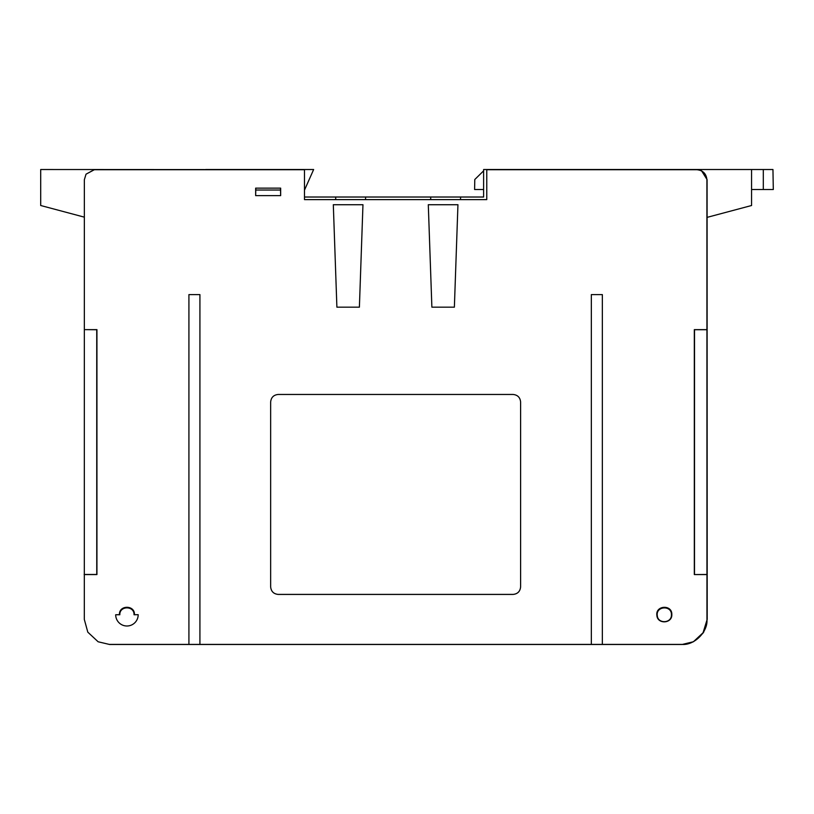 <?xml version="1.0" encoding="UTF-8"?>
<svg xmlns="http://www.w3.org/2000/svg" width="814" height="814" viewBox="0 0 814 814"><rect width="100%" height="100%" fill="white"/><g stroke="black" fill="none" stroke-linecap="round" stroke-linejoin="round"><path stroke-width="1.22" d="M693.386 641.778L703.713 632.152L707.203 619.413L707.091 179.64L701.465 170.645L707.091 179.64M696.916 169.719L486.772 169.719L696.916 169.719C702.94 170.36 706.277 173.687 706.908 179.721L706.949 619.423C708.068 631.786 694.322 645.533 681.959 644.413L602.34 644.413L602.34 294.607L591.34 294.607L591.34 644.413L199.918 644.413L199.918 294.607L188.919 294.607L188.919 644.413L109.32 644.413L682.091 644.485L693.467 641.737L702.869 633.353L707.203 619.281L702.869 633.353M84.31 619.312L84.351 217.155L40.7 205.515L40.7 169.516L205.667 169.587M205.667 169.516L313.644 169.516L304.487 190.13L304.487 197.019L335.643 197.019L335.785 199.623M520.604 586.802L520.604 489.458M109.32 644.413L98.138 641.778L87.8 632.152L84.31 619.413L84.32 574.562L96.937 574.562L96.937 329.629L84.341 329.629L84.351 179.721L86.03 174.176L94.353 169.719L304.487 169.719L304.487 199.623L486.772 199.623L486.772 169.719M84.137 574.47L96.754 574.47L96.734 329.731L84.341 329.629M86.03 174.176L94.434 169.587L304.487 169.719M430.769 199.603L429.609 199.542M335.785 199.603L334.625 199.542M696.998 169.587L701.465 170.645M706.928 329.629L694.322 329.629L694.322 574.562L706.949 574.562M280.657 195.625L280.657 188.126L255.657 188.126L255.657 195.625L280.657 195.625M457.946 204.711L428.296 204.711L431.878 307.163L454.375 307.163L457.946 204.731L428.296 204.731M134.168 614.682L134.432 614.55C134.88 604.883 118.986 604.883 119.434 614.55L119.831 614.753C119.404 605.606 134.452 605.575 134.035 614.753L138.177 614.682L134.035 614.753M671.825 614.55C672.252 604.395 655.433 605.219 656.867 615.313C657.336 624.501 672.293 623.738 671.825 614.55L671.428 614.753C671.825 605.107 655.891 605.942 657.264 615.465C657.702 624.175 671.876 623.453 671.428 614.753M362.963 204.711L333.313 204.711L336.894 307.163L359.391 307.163L362.963 204.731L333.313 204.731M520.604 401.963C520.136 397.436 517.633 394.943 513.105 394.464L278.154 394.464C273.636 394.943 271.133 397.436 270.655 401.963L270.655 586.925C271.133 591.452 273.636 593.945 278.154 594.424L513.105 594.424C517.633 593.945 520.136 591.452 520.604 586.925L520.604 401.963M706.766 574.47L694.322 574.562M706.725 329.731L694.525 329.731L694.505 574.47M602.34 644.413L591.34 644.413M199.918 644.413L188.919 644.413M255.657 188.126L280.657 188.126M280.535 188.278L280.535 190.028L255.779 190.028L255.779 188.278M280.647 195.635L280.535 190.028M255.657 195.625L255.779 190.028M270.655 586.904C271.133 591.422 273.636 593.925 278.154 594.403L513.105 594.403C517.633 593.925 520.136 591.422 520.604 586.904M119.831 614.753L115.69 614.753L119.699 614.682M115.69 614.753A11.243 11.243 180 0 0 126.933 625.997A11.243 11.243 180 0 0 138.177 614.753M483.618 189.52L474.603 189.52L474.786 179.518L483.618 170.838M365.496 199.623L365.639 197.019L483.618 197.019L483.618 169.516L763.308 169.516L763.308 189.52L773.3 189.52L751.566 189.52M773.3 189.52L772.954 169.516L763.308 169.516M365.639 197.019L335.643 197.019M460.622 197.019L460.48 199.623M430.769 199.623L430.626 197.019M751.566 169.516L751.566 205.515L707.101 217.369M109.432 644.485L681.827 644.485"/></g></svg>

